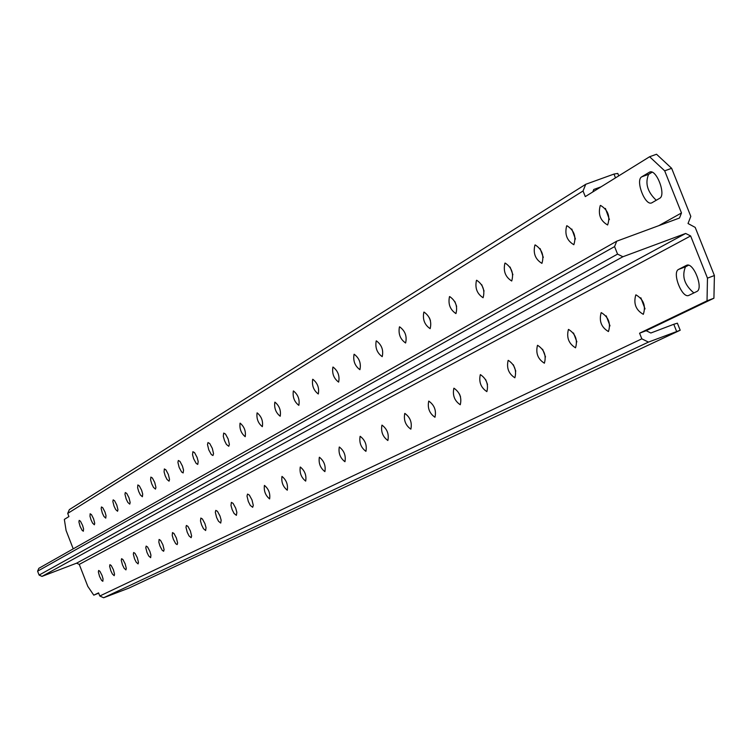<?xml version="1.0" encoding="UTF-8"?>
<svg xmlns="http://www.w3.org/2000/svg" width="752" height="752" viewBox="0 0 752 752"><rect width="100%" height="100%" fill="white"/><g stroke="black" fill="none" stroke-linecap="round" stroke-linejoin="round"><path stroke-width="1.13" d="M676.593 331.369L673.773 324.281L677.383 323.181L680.193 330.241L648.468 342.094L641.823 338.842L99.79 596.007L98.568 592.867L93.774 595.161L98.691 593.168M99.79 596.007L103.626 597.755L128.977 588.073L680.193 330.241M73.226 548.857L66.082 530.489L64.343 519.406L68.921 516.568L67.699 513.428L583.054 190.98L585.282 196.601L649.606 156.745L656.524 154.245L671.639 168.307L690.806 216.379L688.024 223.513L695.196 227.395L714.4 275.533L713.921 298.215L707.03 300.828L707.472 278.146L690.637 235.94L685.664 233.458L76.582 563.182L41.98 576.389L622.9 256.752L685.664 233.458M671.639 168.307L664.683 170.836L681.481 212.966L679.507 218.014L616.715 241.195L614.581 246.6L617.561 254.11L622.9 256.752M41.98 576.389L39.113 575.083L37.6 571.191L38.841 568.315L616.715 241.195M76.582 563.182L79.261 564.404L87.805 586.381L93.774 595.161M707.472 278.146L714.4 275.533M515.778 371.131L513.353 364.739M487.503 384.46L485.651 379.572M576.878 341.878L573.513 332.986M545.52 356.946L542.606 349.248M460.525 396.821L459.444 393.963M610.004 325.898L606.215 315.859M645.047 308.922L640.845 297.783M693.88 292.942C684.414 284.933 681.613 276.219 685.486 266.819L688.541 265.24M673.773 324.281L650.847 333.004L646.156 330.701L713.921 298.215M319.337 457.263C318.463 463.26 320.314 468.045 324.892 471.617C325.889 465.751 324.056 460.948 319.403 457.235L319.337 457.263M300.245 467.058C299.446 472.905 301.261 477.586 305.688 481.111C306.6 475.377 304.814 470.686 300.311 467.02L300.245 467.058M360.105 436.348C359.071 442.674 361.007 447.675 365.923 451.35C367.098 445.165 365.19 440.155 360.189 436.31L360.105 436.348M339.265 447.036C338.315 453.193 340.214 458.09 344.952 461.709C346.033 455.684 344.162 450.786 339.349 447.008L339.265 447.036M247.558 494.083L247.004 496.057L248.32 501.49L250.284 505.4L252.672 507.29L253.283 505.41L252.005 499.967L249.326 495.051L247.558 494.083M231.372 502.383L230.977 505.457L232.152 509.63L234.069 513.466L236.382 515.336L236.852 512.366L235.696 508.164L233.082 503.351L231.372 502.383M281.953 476.439C281.229 482.145 282.996 486.732 287.283 490.201C288.119 484.608 286.362 480.02 282.019 476.411L281.953 476.439M264.403 485.444C263.745 491.009 265.484 495.502 269.62 498.924C270.391 493.462 268.671 488.969 264.46 485.416L264.403 485.444M508.136 360.415C506.406 367.972 508.653 373.763 514.866 377.786C516.812 370.407 514.603 364.598 508.267 360.358L508.136 360.415M480.302 374.693C478.714 382.016 480.904 387.656 486.864 391.613C488.65 384.469 486.506 378.811 480.425 374.637L480.302 374.693M568.418 329.489C566.369 337.563 568.738 343.673 575.534 347.819C577.827 339.942 575.506 333.813 568.578 329.423L568.418 329.489M537.464 345.375C535.584 353.177 537.887 359.127 544.382 363.207C546.488 355.593 544.232 349.624 537.605 345.309L537.464 345.375M404.755 413.45C403.523 420.133 405.554 425.378 410.846 429.166C412.237 422.624 410.244 417.369 404.849 413.403L404.755 413.45M381.913 425.162C380.785 431.667 382.768 436.78 387.863 440.512C389.141 434.158 387.186 429.025 382.007 425.124L381.913 425.162M453.86 388.258C452.403 395.355 454.537 400.854 460.262 404.755C461.907 397.817 459.81 392.309 453.973 388.201L453.86 388.258M428.715 401.154C427.371 408.045 429.458 413.412 434.957 417.257C436.461 410.526 434.421 405.14 428.819 401.107L428.715 401.154M98.662 570.458L98.371 572.009L99.546 576.417L101.623 580.431L102.845 581.296L103.043 578.88L102.018 575.393L99.922 571.332L98.662 570.458M109.942 564.667L109.632 566.247L110.817 570.74L112.405 574.03L114.191 575.684L114.539 574.18L113.373 569.678L111.24 565.551L109.942 564.667M186.402 525.451L185.97 527.246L187.229 532.256L189.025 535.894L191.13 537.689L191.619 535.969L190.388 530.95L187.953 526.391L186.402 525.451M172.499 532.585L172.227 535.396L173.336 539.25L175.695 543.668L177.143 544.598L177.604 542.916L176.382 537.99L174.003 533.506L172.499 532.585M215.805 510.373L215.316 512.253L216.604 517.461L218.484 521.23L220.721 523.072L221.154 520.168L220.007 516.051L217.46 511.322L215.805 510.373M200.831 518.053L200.493 520.986L201.639 524.999L203.472 528.703L205.644 530.517L206.048 527.669L204.92 523.636L202.429 518.993L200.831 518.053M133.677 552.494L133.33 554.139L134.533 558.792L136.187 562.186L138.077 563.897L138.462 562.317L137.278 557.655L135.05 553.397L133.677 552.494M121.608 558.689L121.279 560.296L122.482 564.865L124.099 568.211L125.932 569.894L126.298 568.352L125.123 563.765L122.943 559.573L121.608 558.689M159.095 539.457L158.841 542.211L159.941 545.999L162.253 550.342L163.654 551.254L164.086 549.618L162.883 544.777L160.552 540.378L159.095 539.457M146.161 546.093L145.794 547.776L147.016 552.504L148.708 555.963L150.644 557.683L150.926 555.07L149.855 551.329L147.58 546.995L146.161 546.093M601.139 312.71C598.902 321.066 601.346 327.355 608.453 331.557C610.953 323.407 608.575 317.1 601.309 312.635L601.139 312.71M635.788 294.934C633.344 303.601 635.854 310.068 643.317 314.336C646.034 305.895 643.59 299.399 635.976 294.859L635.788 294.934M686.35 265.409L678.652 269.376C671.686 272.215 681.97 298.723 688.766 295.433L696.756 291.522C703.9 288.824 693.523 261.922 686.632 265.277L686.933 265.193M646.156 330.701L639.576 333.202L707.03 300.828M79.261 564.404L690.637 235.94M639.576 333.202L641.823 338.842M510.11 267.063L512.911 274.734M481.731 284.707L484.062 291.062M571.802 229.031L575.44 239.051M540.086 248.545L543.32 257.419M454.866 301.58L456.633 306.402M429.448 317.936L430.454 320.662M605.398 208.417L609.421 219.565M652.106 172.208L648.628 174.314C644.868 183.244 647.416 191.892 656.261 200.276M312.672 379.318C311.77 385.55 313.65 390.448 318.293 393.992C319.412 387.985 317.588 383.069 312.804 379.252L312.672 379.318M293.336 391.002C292.509 397.075 294.342 401.859 298.835 405.356C299.869 399.5 298.074 394.697 293.459 390.946L293.336 391.002M354.042 354.324C352.97 360.913 354.935 366.027 359.917 369.683C361.242 363.338 359.334 358.196 354.192 354.248L354.042 354.324M332.892 367.108C331.905 373.509 333.822 378.51 338.635 382.11C339.857 375.934 337.986 370.915 333.033 367.042L332.892 367.108M240.038 423.207C239.418 428.837 241.138 433.331 245.208 436.686C246.007 431.244 244.325 426.732 240.142 423.15L240.038 423.207M223.692 433.077L223.297 436.292L224.472 440.531L226.408 444.413L228.758 446.293L229.379 444.413L228.138 438.961L225.487 434.045L223.692 433.077M274.818 402.198C274.066 408.11 275.862 412.792 280.195 416.241C281.154 410.526 279.396 405.826 274.931 402.141L274.818 402.198M257.062 412.914C256.385 418.685 258.143 423.273 262.335 426.675C263.209 421.101 261.489 416.495 257.175 412.867L257.062 412.914M504.912 263.172C503.107 271.077 505.382 277.027 511.717 281.013C513.898 273.418 511.708 267.43 505.156 263.05L504.912 263.172M476.467 280.355C474.813 288.007 477.022 293.806 483.094 297.726C485.106 290.375 482.972 284.547 476.693 280.252L476.467 280.355M566.66 225.863C564.517 234.333 566.905 240.621 573.842 244.729C576.427 236.607 574.124 230.272 566.942 225.722L566.66 225.863M534.926 245.03C532.961 253.217 535.292 259.327 541.919 263.369C544.288 255.52 542.051 249.363 535.189 244.908L534.926 245.03M399.434 326.894C398.165 333.869 400.214 339.237 405.601 342.997C407.161 336.285 405.168 330.889 399.613 326.81L399.434 326.894M376.197 340.938C375.032 347.706 377.034 352.951 382.213 356.655C383.661 350.131 381.706 344.867 376.367 340.853L376.197 340.938M449.48 296.664C447.966 304.081 450.119 309.721 455.947 313.593C457.789 306.468 455.703 300.791 449.687 296.561L449.48 296.664M423.837 312.155C422.445 319.346 424.551 324.845 430.144 328.662C431.845 321.743 429.806 316.216 424.025 312.061L423.837 312.155M90.146 513.766L89.996 516.351L91.039 519.867L92.599 523.138L94.367 524.783L94.724 523.27L93.577 518.777L91.462 514.641L90.146 513.766M101.464 506.933L101.163 508.578L102.347 513.146L103.945 516.455L105.759 518.128L106.013 515.618L104.979 512.009L102.817 507.807L101.464 506.933M79.195 520.384L78.922 521.973L80.088 526.381L82.137 530.357L83.35 531.222L83.557 528.806L82.551 525.319L80.473 521.249L79.195 520.384M178.346 460.478L177.914 462.367L179.173 467.471L181.608 472.002L183.131 472.942L183.544 470.103L182.435 466.071L179.972 461.418L178.346 460.478M164.35 468.938L164.077 471.861L165.196 475.781L166.963 479.391L169.04 481.167L169.538 479.456L168.335 474.437L165.919 469.859L164.35 468.938M207.984 442.571L207.496 444.554L208.783 449.865L211.331 454.556L212.957 455.524L213.54 453.682L212.308 448.352L209.723 443.52L207.984 442.571M192.879 451.698L192.55 454.753L193.696 458.833L196.187 463.448L197.757 464.398L198.199 461.493L197.08 457.376L194.561 452.638L192.879 451.698M125.302 492.532L124.954 494.252L126.167 498.98L127.831 502.411L129.748 504.122L130.162 502.515L128.987 497.768L126.731 493.425L125.302 492.532M113.176 499.854L112.856 501.537L114.06 506.181L115.686 509.555L117.547 511.247L117.942 509.677L116.776 505.015L114.567 500.747L113.176 499.854M150.861 477.088L150.607 479.945L151.716 483.799L153.446 487.343L155.467 489.101L155.937 487.418L154.743 482.493L152.383 477.999L150.861 477.088M137.851 484.946L137.625 487.747L138.716 491.526L140.408 495.004L142.382 496.743L142.701 494.083L141.63 490.266L139.327 485.858L137.851 484.946M600.246 205.569C597.906 214.348 600.369 220.825 607.625 224.989C610.445 216.576 608.095 210.052 600.566 205.418L600.246 205.569M659.617 198.331C666.441 195.21 656.487 168.805 649.709 172.048L641.776 176.805C635.12 180.057 645 206.067 651.683 202.899L659.617 198.331M664.683 170.836L649.606 156.745M681.481 212.966L658.79 225.666M67.699 513.428L69.363 509.602L585.733 184.287L613.989 174.069L617.777 173.421L618.746 175.865M592.783 191.948L593.779 189.466L601.036 186.834M615.503 177.876L613.989 174.069M585.733 184.287L583.054 190.98M103.626 597.755L648.468 342.094M39.113 575.083L617.561 254.11M37.6 571.191L614.581 246.6M650.217 171.917L649.239 172.274M648.628 174.314L641.776 176.805M685.486 266.819L678.652 269.376"/></g></svg>
